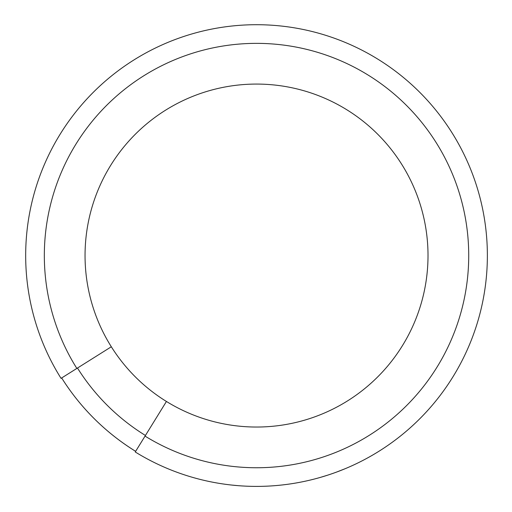 <?xml version="1.0" encoding="UTF-8"?>
<svg xmlns="http://www.w3.org/2000/svg" width="512" height="512" viewBox="0 0 512 512"><rect width="100%" height="100%" fill="white"/><g stroke="black" fill="none" stroke-linecap="round" stroke-linejoin="round"><path stroke-width="0.77" d="M135.635 451.347A230.106 230.106 0 0 1 61.651 377.92A230.093 230.093 0 0 0 135.642 451.334M234.906 485.389L236.499 485.53M238.214 485.67L231.315 485.018M331.936 473.734L327.501 475.219M336.282 472.186L345.229 468.678M320.224 477.44L327.686 475.155M340.198 470.701L337.869 471.59M328.314 474.957L324.742 476.09M323.75 476.397L322.79 476.685M322.432 476.794L322.81 476.678M337.882 471.59L338.643 471.302M339.789 470.861L340.141 470.726M323.296 476.531L325.254 475.93M334.432 472.858L336.307 472.173M235.04 485.395L236.474 485.53M135.245 451.974A230.848 230.848 0 0 0 483.565 297.306A230.848 230.848 0 0 0 213.056 28.838A230.848 230.848 0 0 0 61.024 378.317A230.848 230.848 0 0 0 61.05 378.355L61.69 377.952L61.05 378.355A230.848 230.848 0 0 1 61.024 378.317A230.848 230.848 0 0 1 213.056 28.838A230.848 230.848 0 0 1 483.565 297.306A230.848 230.848 0 0 1 135.245 451.974L166.432 401.466A171.488 171.488 0 0 0 428.013 255.552A171.488 171.488 0 0 0 209.062 90.771A171.488 171.488 0 0 0 166.432 401.466M61.05 378.355L111.315 346.778M331.629 473.843L333.574 473.165M338.33 471.418L339.808 470.854M338.15 471.488L335.091 472.621M332.512 473.536L330.662 474.17M329.453 474.579L329.133 474.688M332.934 473.389L334.451 472.851M334.477 472.838L333.235 473.28M326.714 475.469L325.158 475.962M145.043 436.102A212.192 212.192 0 0 0 465.222 293.92A212.192 212.192 0 0 0 216.544 47.162A212.192 212.192 0 0 0 76.845 368.429L61.69 377.952M77.472 368.038A211.456 211.456 0 0 0 145.434 435.475"/></g></svg>
